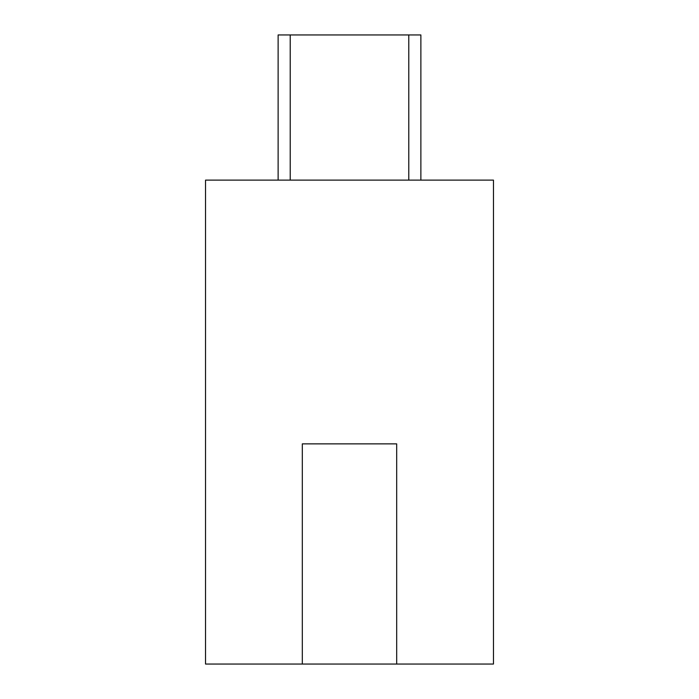 <?xml version="1.0" encoding="UTF-8"?>
<svg xmlns="http://www.w3.org/2000/svg" width="699" height="699" viewBox="0 0 699 699"><rect width="100%" height="100%" fill="white"/><g stroke="black" fill="none" stroke-linecap="round" stroke-linejoin="round"><path stroke-width="1.05" d="M493.468 664.05L205.532 664.05L205.532 180.124L493.468 180.124L493.468 664.05M396.683 664.05L396.683 443.865L302.317 443.865L302.317 664.05M278.123 180.124L278.123 34.95L420.877 34.95L420.877 180.124M408.784 180.124L408.784 34.95M290.216 34.95L290.216 180.124"/></g></svg>
